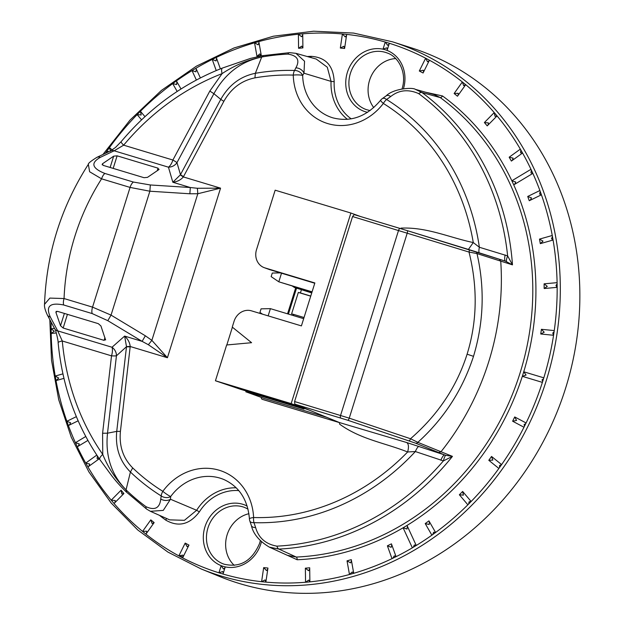 <?xml version="1.0" encoding="UTF-8"?>
<svg xmlns="http://www.w3.org/2000/svg" width="624" height="624" viewBox="0 0 624 624"><rect width="100%" height="100%" fill="white"/><g stroke="black" fill="none" stroke-linecap="round" stroke-linejoin="round"><path stroke-width="0.94" d="M251.004 392.449L250.825 393.019L303.997 409.055L293.865 405.374L240.692 389.337L215.436 380.765L226.652 344.978L251.589 342.701L232.261 327.085L234.078 321.266A15.007 13.463 110 0 1 251.456 310.838L301.408 325.9L314.863 282.953L264.919 267.891A15.007 13.463 110 0 1 264.28 267.68A15.007 13.463 110 0 1 256.511 249.686L275.161 190.187L350.891 213.026L360.454 216.497M232.393 327.194L226.832 344.963M246.09 390.967L245.833 391.802L250.825 393.019M293.327 315.557L293.686 314.41L304.036 317.53M293.686 314.41L291.603 313.895L298.334 292.43L300.417 292.937L301.392 289.809M310.729 296.166L298.334 292.43M310.76 296.057L300.417 292.937M296.517 288.233L288.413 314.083M245.833 391.802L264.537 398.588L327.054 417.44M310.573 410.647L291.166 403.603L350.891 213.026M215.436 380.765L291.166 403.603M314.777 283.241L269.981 269.732A15.007 13.463 -70 0 1 269.35 269.521L264.28 267.68M268.141 315.869L270.403 308.646L261.058 308.841L259.943 312.421L262.548 314.184M303.67 318.677L270.403 308.646M292.484 286.166L294.403 287.461L294.606 286.806M311.743 292.929L294.403 287.461L311.805 292.711M280.433 272.883L272.275 273.055L271.151 276.627L278.811 281.806L281.51 273.203M312.016 292.055L278.811 281.806L312.086 291.837M522.335 376.334L542.389 382.379L543.106 380.11L543.816 377.832L523.754 371.787L522.335 376.334L526.079 375.04L523.754 371.787M512.624 421.216L523.973 427.229L526.087 422.963L514.738 416.949L512.624 421.216L516.563 420.443L514.738 416.949M488.803 460.309L498.872 468.452L501.61 464.599L491.54 456.456L488.803 460.309L492.835 460.099L491.54 456.456M459.365 494.777L467.86 504.8L471.143 501.485L462.649 491.455L459.365 494.777L463.414 495.152L462.649 491.455M425.217 523.575L431.878 535.174L435.599 532.483L428.938 520.884L425.217 523.575L429.179 524.519L429.359 521.617M412.355 547.825L416.255 545.477L407.012 525.455L403.104 527.795L412.355 547.825A278.179 249.53 -70 0 1 396.061 556.67L391.435 543.847L387.387 545.821L391.17 547.326L391.778 544.799M387.387 545.821L392.005 558.644L396.061 556.67L394.251 555.883L392.855 558.23M347.03 560.843L349.471 574.501L353.722 573.3L351.289 559.642L347.03 560.843L350.555 562.879L351.484 560.734M305.37 568.183L305.549 582.262L309.886 581.864L309.699 567.785L305.37 568.183L308.552 570.695L309.715 568.932M263.671 567.622L261.596 581.693L265.871 582.114L267.946 568.043L263.671 567.622L266.456 570.539L267.79 569.127M223.018 574.049L225.233 566.974L221.138 565.742L218.923 572.816L223.018 574.049A278.179 249.53 -70 0 0 261.596 581.693L265.067 579.922L265.871 582.114A278.179 249.53 -70 0 0 305.549 582.262L308.677 580.078L309.886 581.864A278.179 249.53 -70 0 0 349.471 574.501L352.178 571.982L353.722 573.3A278.179 249.53 -70 0 0 392.005 558.644M150.797 519.87L152.092 523.505L154.151 522.584L150.797 519.87L142.576 531.414L145.938 534.128A278.179 249.53 -70 0 0 178.846 555.875L182.629 557.879L188.971 545.095L185.188 543.091L178.846 555.875L182.785 555.103L183.089 556.951M121.056 490.207L111.22 500.167L114.052 503.506L123.887 493.553L121.056 490.207L121.82 493.896L123.887 493.553M96.798 455.075L85.722 463.078L87.937 466.947L99.107 458.882L97.703 456.448M85.753 436.488L75.418 442.697L77.306 446.784L87.898 440.427M76.354 416.653L66.854 421.286L68.398 425.56L78.14 420.81M62.923 373.862L55.201 376.046L56.012 380.601L63.944 378.362M54.491 328.435L51.113 328.747L51.176 333.434L56.339 332.966M395.632 58.578A29.78 26.707 -70 0 0 369.572 80.254A29.78 26.707 -70 0 0 373.776 107.624M248.921 513.7A29.78 26.707 -70 0 0 227.136 534.776A29.78 26.707 -70 0 0 234.226 565.344M201.061 568.916L219.593 576.482A281.354 252.369 -70 0 0 565.633 388.12A281.354 252.369 -70 0 0 411.473 47.876L392.402 41.792A280.566 251.659 110 0 1 546.125 381.077A280.566 251.659 110 0 1 201.061 568.916L167.918 552.092L137.756 529.979L111.22 503.061L88.904 471.916L71.276 437.237L58.726 399.758L51.527 360.298L49.819 319.722M467.095 354.19C477.188 321.563 477.828 287.516 469.014 252.057L352.56 216.544L354.206 214.617L407.191 230.615A2.379 0.764 107.1 0 1 407.199 230.615A2.379 0.764 107.1 0 1 407.246 233.08L349.245 418.158L410.506 438.742C437.9 414.929 456.76 386.74 467.095 354.19L473.507 356.335C462.501 390.055 443.945 418.72 417.838 442.346L440.989 451.745A250.575 224.765 -70 0 0 500.729 261.128L476.993 253.578C484.895 288.093 483.733 322.343 473.507 356.335M476.993 253.578L469.014 252.057A2.379 0.764 107.1 0 0 468.967 249.6A2.379 0.764 107.1 0 1 468.967 249.6L475.543 251.644A2.379 2.122 107.7 0 1 476.993 253.578M87.937 466.947A278.179 249.53 -70 0 0 111.22 500.167L115.261 500.534L114.847 502.694M224.944 567.902L223.462 568.987L221.138 565.742M223.283 573.206L222.674 571.522L218.923 572.816M51.152 322.234A278.179 249.53 -70 0 0 51.113 328.747L54.296 331.25L51.176 333.434A278.179 249.53 -70 0 0 55.201 376.046L58.726 378.082L56.012 380.601A278.179 249.53 -70 0 0 66.854 421.286L70.637 422.791L69.248 425.147M524.433 426.317L524.129 424.453L525.736 423.68M499.528 467.54L499.559 465.527L501.61 464.599A278.179 249.53 -70 0 0 523.973 427.229M468.655 504.005L469.076 501.829L471.143 501.485A278.179 249.53 -70 0 0 498.872 468.452M432.752 534.542L433.618 532.256L435.599 532.483A278.179 249.53 -70 0 0 467.86 504.8M403.104 527.795L406.988 529.027L407.402 526.305M413.213 547.31L414.352 544.97L416.255 545.477A278.179 249.53 -70 0 0 431.878 535.174M530.119 200.32L531.515 197.964L527.732 196.459L529.269 200.733L541.421 194.805L539.885 190.531L527.732 196.459M540.306 243.649L543.013 241.129L539.495 239.101L540.306 243.649L553.075 240.037L552.263 235.49A278.179 249.53 -70 0 0 541.421 194.805L539.612 194.009L540.22 191.482M552.263 235.49L539.495 239.101M544.167 288.53L547.287 286.346L544.105 283.834L544.167 288.53L557.162 287.344L557.099 282.649A278.179 249.53 -70 0 0 553.075 240.037L551.53 238.727L552.458 236.566M557.099 282.649L544.105 283.834M540.735 333.996L544.206 332.225L541.421 329.308L540.735 333.996L553.566 335.275L554.26 330.587A278.179 249.53 -70 0 0 557.162 287.344L555.953 285.55L557.115 283.787M554.26 330.587L541.421 329.308M543.816 377.832A278.179 249.53 -70 0 0 553.566 335.275L552.763 333.076L554.104 331.656M423.548 72.072L423.244 70.223L419.305 70.996L423.088 73L429.429 60.216L425.646 58.211L419.305 70.996M429.07 60.934L427.471 61.698L425.646 58.211A278.179 249.53 -70 0 0 389.353 43.282L385.258 42.034L383.042 49.109L387.137 50.349L389.353 43.282M458.133 95.308L458.164 93.296L454.124 93.506L457.478 96.221L465.699 84.677L462.337 81.962L454.124 93.506M488.015 125.065L488.428 122.905L484.388 122.538L487.219 125.876L497.055 115.924L494.988 116.267L494.224 112.577A278.179 249.53 -70 0 0 465.699 84.677L463.64 85.597L462.337 81.962A278.179 249.53 -70 0 0 429.429 60.216M512.265 160.438L513.131 158.153L509.168 157.209L511.391 161.07L522.561 153.005L520.338 149.136A278.179 249.53 -70 0 0 497.055 115.924L494.224 112.577L484.388 122.538M520.338 149.136L509.168 157.209M514.621 184.337L515.744 182.013L511.859 180.781L513.747 184.868L532.857 173.394L530.969 169.307A278.179 249.53 -70 0 0 522.561 153.005L520.58 152.779L520.759 149.869M539.885 190.531A278.179 249.53 -70 0 0 532.857 173.394L530.954 172.879L531.359 170.134M530.969 169.307L511.859 180.781M425.779 92.266L442.517 95.963A254.826 228.579 110 0 1 512.803 182.824A254.826 228.579 110 0 1 523.045 374.057A254.826 228.579 110 0 1 405.062 526.625A254.826 228.579 110 0 1 297.172 559.759L279.56 551.78M352.56 216.544L294.59 401.536L349.245 418.158A2.379 0.764 108.6 0 1 347.763 420.241L294.809 404.149L339.472 422.565L406.708 442.533L445.825 455.341L452.455 456.37A251.277 225.389 110 0 1 278.905 549.089L269.35 547.131L287.414 555.352L296.275 557.053A252.447 226.442 -70 0 0 520.034 373.09A252.447 226.442 -70 0 0 440.263 97.594L434.07 94.583L415.358 89.349L421.98 92.524A251.277 225.389 110 0 1 512.476 264.865L505.409 261.152A8.572 2.153 -72.9 0 0 505.393 261.144L407.199 230.615L468.959 249.592M112.008 347.248A9.532 8.346 -131.5 0 1 116.438 355.789A9.532 1.076 6.6 0 1 111.517 355.844L62.283 340.993A244.234 219.079 -70 0 0 102.757 454.444L102.593 433.243L111.517 355.844A9.532 4.204 -73.2 0 0 112.008 347.248L124.628 336.086C127.967 339.167 129.823 342.638 130.205 346.507A7.145 0.905 -175 0 0 126.508 346.694L124.628 336.086L142.108 341.359L107.804 320.674L92.18 313.576L63.703 304.988C49.943 302.227 45.482 306.22 50.318 316.992L57.704 330.876L62.283 340.993A7.145 1.466 -5.3 0 0 58.133 342.724C58.484 341.32 55.357 328.177 54.764 328.934L54.764 328.934A7.145 4.867 -28.6 0 0 57.704 330.876L112.008 347.248M126.048 489.871A249.101 223.439 -70 0 0 146.024 506.704C154.838 510.689 159.752 508.115 160.766 498.982L161.21 495.955A229.445 205.811 110 0 1 130.416 472.017C119.761 461.253 115.198 447.712 116.735 431.379L107.515 433.189L102.593 433.243M54.764 328.934L47.307 314.909C45.107 310.12 44.179 306.587 44.53 304.317L49.881 298.093L64.061 298.545L92.547 307.133L111.041 315.112L145.353 335.798L151.866 340.361L167.419 357.731L130.205 346.507L120.424 431.379C119.036 446.051 123.123 458.234 132.701 467.914A224.461 201.341 -70 0 0 162.825 491.33A56.534 50.716 110 0 1 218.611 470.067A56.534 50.716 110 0 1 253.601 517.514A7.145 1.326 177.4 0 0 249.428 518.918A7.145 7.145 0 0 0 249.857 521.056A7.145 3.479 159.8 0 0 253.976 522.67L255.637 527.584C258.609 537.958 265.691 544.144 276.877 546.14A249.046 223.392 -70 0 0 443.391 460.894L415.35 451.542L407.644 451.979C384.899 442.923 360.43 439.335 339.612 424.133L339.472 422.565M249.857 521.056L251.386 525.595A7.145 3.666 -17 0 0 255.637 527.584M269.35 547.131L269.342 547.131C259.225 541.055 253.235 533.879 251.386 525.595M400.803 228.665L401.037 228.111C426.972 227.003 449.264 237.518 473.273 242.557L479.365 247.26L507.632 255.902A8.572 1.724 -64.3 0 0 506.555 261.557M505.159 254.959A8.572 2.153 -72.9 0 0 505.37 261.136M475.543 251.644L499.286 259.202L500.729 261.128L512.476 264.865L507.632 255.902A249.046 223.392 -70 0 0 418.688 93.616C408.275 89.021 398.954 89.989 390.725 96.525A7.145 3.884 -127.3 0 0 386.123 95.885L386.123 95.885C393.588 88.343 412.932 87.243 415.334 89.341M386.123 95.885L382.317 98.615A7.145 3.689 55.9 0 1 386.591 99.489A228.173 204.664 110 0 1 479.365 247.26A8.572 2.075 -73 0 0 479.146 252.79M390.725 96.525L386.591 99.489A7.145 3.104 -58.1 0 0 383.354 103.451A56.534 50.716 110 0 1 327.241 123.427A56.534 50.716 110 0 1 293.264 75.098A224.461 201.341 -70 0 0 254.935 77.867C241.511 80.566 231.145 88.39 223.852 101.33L183.347 176.927C180.82 179.915 177.317 181.693 172.84 182.255L180.367 174.837A7.145 0.593 29.7 0 0 183.347 176.927L220.561 188.152L197.808 193.744L189.86 193.775L190.32 187.528L197.395 188.276L220.561 188.152L167.419 357.731L148.364 344.729L142.108 341.359L145.353 335.798M56.238 311.282L55.903 312.367L57.369 311.314L98.296 323.653L100.924 325.946L105.596 339.986M102.461 163.784L113.669 156.164L117.117 155.828L158.044 168.168L158.691 169.736L147.482 177.364L144.035 177.7L103.108 165.352L102.461 163.784L102.149 164.783M159.097 169.252L158.691 169.736M105.55 339.316L104.083 340.369L63.157 328.029L60.528 325.736L55.903 312.367M110.776 150.758A7.145 5.023 65.2 0 1 114.137 150.797L100.339 157.349A7.145 5.125 64 0 0 96.845 157.373L110.776 150.758L115.471 147.482L121.134 141.671A7.145 1.186 39.9 0 0 123.646 145.174L172.887 160.025A9.532 4.204 -73.2 0 1 168.441 167.177A9.532 8.51 163.7 0 0 176.966 162.646L180.469 174.634A7.145 0.499 28.2 0 0 183.526 176.6M121.134 141.671C149.542 107.936 183.331 83.39 222.487 68.032L222.487 68.032A7.145 2.488 68.9 0 0 222.097 73.624C234.437 65.395 247.634 59.881 261.682 57.065C240.887 61.417 224.96 73.632 213.907 93.694L209.82 91.073L222.097 73.624A244.234 219.079 -70 0 0 123.646 145.174L114.137 150.797L168.441 167.177L172.84 182.255L190.32 187.528L150.329 184.969L149.869 191.217L130.065 187.418L101.579 178.831L89.622 171.756L88.351 164.33C61.012 207.129 46.41 253.789 44.53 304.317M222.487 68.032L250.458 58.422L262.891 55.637L289.528 52.658L295.909 53.329L304.543 61.214L303.982 73.226L302.656 75.457A7.145 5.32 -154.5 0 0 294.551 70.473L295.87 67.86C300.136 60.154 297.469 55.567 287.859 54.101A249.101 223.439 -70 0 0 261.698 57.018M209.82 91.073L172.887 160.025A9.532 0.671 -151.8 0 1 176.966 162.646L213.907 93.694L220.771 99.388C228.899 84.997 240.427 76.3 255.364 73.304A229.445 205.811 110 0 1 294.551 70.473A7.145 3.026 -88.3 0 0 293.264 75.098A7.145 1.264 178.5 0 1 302.656 75.457A49.397 44.304 -70 0 0 332.943 117.866C350.969 122.421 366.865 116.532 380.64 100.199A7.145 1.037 37.3 0 0 383.354 103.451A223.252 200.257 -70 0 1 473.273 242.557L468.421 249.428M180.367 174.837L220.771 99.388L223.852 101.33M197.395 188.276L197.808 193.744L151.866 340.361L148.364 344.729M146.024 506.704A7.145 3.05 126.5 0 0 146.624 509.09L126.282 491.93C117.889 483.678 115.744 480.706 112.094 476.26L99.863 459.599A7.145 2.668 -34.8 0 1 102.757 454.444C108.256 467.977 116.025 479.77 126.056 489.824C111.353 474.763 105.167 455.887 107.515 433.189L116.438 355.789L126.508 346.694M47.307 314.909A7.145 4.969 -27.4 0 0 50.318 316.992M100.339 157.349C90.418 162.934 91.939 168.308 104.918 173.464A7.145 3.159 -73.2 0 0 101.579 178.831A217.339 194.945 -70 0 0 64.061 298.545A7.145 3.159 106.8 0 0 63.703 304.988M189.86 193.775L149.869 191.217L111.041 315.112L107.804 320.674M92.18 313.576A7.145 3.159 106.8 0 1 92.547 307.133L130.065 187.418A7.145 3.159 -73.2 0 1 133.396 182.052L150.329 184.969M347.42 119.332A47.705 42.791 110 0 1 331.055 81.385L303.982 73.226A7.145 5.21 -151.7 0 0 295.87 67.86M409.032 440.833A2.379 0.764 108.6 0 0 410.506 438.742L417.838 442.346A2.379 2.122 112.1 0 1 415.529 443.149L347.763 420.241M294.809 404.149L294.59 401.536M406.708 442.533C408.642 443.882 408.954 447.034 407.644 451.979A223.252 200.257 -70 0 1 253.601 517.514A7.145 3.026 -88.2 0 0 253.976 522.67A228.173 204.664 110 0 0 415.35 451.542A8.572 2.067 -71.6 0 1 419.039 446.441M445.825 455.341A8.572 1.778 -80.4 0 0 443.391 460.894L452.455 456.37L440.989 451.745L438.695 452.548L444.67 454.958A8.572 2.145 -71.6 0 0 440.833 460.231M261.362 397.433A1.755 1.576 -70 0 0 262.392 399.376L339.596 422.659M295.667 287.921L287.555 313.817M249.428 518.918C247.783 499.871 239.359 486.782 224.172 479.653A49.397 44.304 -70 0 0 170.695 496.525A7.145 0.975 36.1 0 1 162.825 491.33A7.145 3.104 -58.1 0 0 161.21 495.955A7.145 5.109 9.7 0 0 170.695 496.525L170.477 499.239L163.277 510.385L150.407 511.306L146.624 509.09M160.766 498.982A7.145 4.992 7 0 0 170.477 499.239L196.646 510.284A47.705 42.791 110 0 1 236.215 487.812M130.166 346.882A7.145 0.811 -173.4 0 0 126.477 346.921L116.735 431.379L120.424 431.379M150.407 511.313L169.658 519.862L184.408 520.322L196.646 510.284L199.368 511.867C189.61 524.644 178.409 527.397 165.758 520.127A2.379 1.022 126.2 0 0 166.397 518.411M276.877 546.14A7.145 2.956 -92.8 0 0 278.905 549.089L296.275 557.053A2.379 0.991 -92.5 0 1 297.172 559.759M442.517 95.963A2.379 1.022 126.2 0 1 440.263 97.594L421.98 92.524A7.145 3.05 -53.5 0 0 418.688 93.616M307.289 56.527A254.826 228.579 110 0 1 311.103 56.332C325.759 57.314 333.45 65.77 334.183 81.682L331.055 81.385L327.304 67.228L316.228 59.046L295.901 53.336M109.169 151.499L106.665 151.484L107.593 152.233M112.242 149.932L109.403 147.638L106.665 151.484A278.179 249.53 -70 0 0 105.44 153.247M144.963 116.649L140.416 111.283L141.18 114.972L137.132 114.605A278.179 249.53 -70 0 0 109.403 147.638L110.698 151.273M176.818 81.643L176.639 84.552L172.676 83.6A278.179 249.53 -70 0 0 140.416 111.283L137.132 114.605L141.562 119.831M181.022 88.967L176.397 80.909L172.676 83.6L177.185 91.447M196.318 69.116L195.905 71.838L192.02 70.606L196.373 80.028M200.382 77.93L195.92 68.266L192.02 70.606A278.179 249.53 -70 0 0 176.397 80.909M216.614 58.391L216.005 60.926L212.222 59.42L216.232 70.559M220.381 68.858L216.271 57.439L212.222 59.42A278.179 249.53 -70 0 0 195.92 68.266M261.245 55.247L259.701 53.929L256.987 56.449L261.245 55.247L258.812 41.582L254.553 42.791L256.987 56.449M259.007 42.682L258.079 44.819L254.553 42.791A278.179 249.53 -70 0 0 216.271 57.439M302.905 47.908L301.704 46.114L298.576 48.298L302.905 47.908L302.726 33.821L298.389 34.219L298.576 48.298M302.741 34.967L301.579 36.73L298.389 34.219A278.179 249.53 -70 0 0 258.812 41.582M344.604 48.469L343.801 46.27L340.33 48.04L344.604 48.469L346.687 34.398L342.404 33.969L340.33 48.04M346.523 35.474L345.189 36.886L342.404 33.969A278.179 249.53 -70 0 0 302.726 33.821M180.383 555.805A281.354 252.369 -70 0 0 182.863 557.411M383.042 49.109L386.794 47.814L387.403 49.507M346.687 34.398A278.179 249.53 -70 0 1 385.258 42.05L387.582 45.287L389.064 44.203M542.654 381.545L542.045 379.852L543.527 378.76M68.398 425.56A278.179 249.53 -70 0 0 75.418 442.697L79.303 443.929L78.179 446.254M97.328 455.879L97.126 458.656L99.107 458.882M77.306 446.784A278.179 249.53 -70 0 0 85.722 463.078L89.677 464.03L88.811 466.315M145.938 534.128L154.151 522.584M114.052 503.506A278.179 249.53 -70 0 0 142.576 531.414L146.617 531.203L146.585 533.216M185.188 543.091L187.013 546.585L188.62 545.813M264.919 267.891L269.981 269.732M526.087 422.963A278.179 249.53 -70 0 0 542.389 382.379M182.629 557.879A278.179 249.53 -70 0 0 218.93 572.809M165.758 520.127A254.826 228.579 110 0 1 159.448 515.33M367.559 112.343A32.557 29.203 110 0 1 347.389 72.353A32.557 29.203 110 0 1 385.086 49.725A32.557 29.203 110 0 1 403.486 88.663M402.028 88.897L402.035 88.865C407.269 72.969 398.564 56.558 387.083 52.946A30.17 27.066 -70 0 0 350.415 73.328A30.17 27.066 -70 0 0 366.499 109.66L370.118 110.588M248.017 509.083L244.647 507.468A30.17 27.066 -70 0 0 207.979 527.842A30.17 27.066 -70 0 0 224.055 564.182C240.131 567.934 251.979 560.999 259.6 543.379L260.325 540.688M261.44 541.772A32.557 29.203 110 0 1 260.887 543.738A32.557 29.203 110 0 1 223.189 566.358A32.557 29.203 110 0 1 204.953 526.867A32.557 29.203 110 0 1 247.182 506.087M334.183 81.682A45.326 40.654 -70 0 0 351.203 118.833M132.701 467.914L130.416 472.017L126.056 489.824L126.625 492.149M158.044 168.168L157.248 170.719M104.949 337.592L104.083 340.369M113.669 156.164L110.128 167.474M64.389 313.427L60.528 325.736M117.117 155.828L113.178 168.394M67.439 314.348L63.157 328.029M263.39 55.684L261.682 57.065L255.364 73.304L254.935 77.867M104.918 173.464L133.396 182.052M289.528 52.658A7.145 2.956 87.2 0 0 287.859 54.101M407.199 230.615L400.218 228.493A2.379 1.053 106.8 0 0 400.218 228.493A2.379 1.053 106.8 0 0 398.541 230.412L340.571 415.405A2.379 1.053 106.8 0 0 340.829 418.025M499.309 259.21L505.409 261.152M438.695 452.548L415.529 443.149M311.103 56.332A2.379 0.991 -92.5 0 1 310.908 57.548M238.797 490.62A45.326 40.654 -70 0 0 199.368 511.867M99.863 459.599C76.237 425.279 62.33 386.318 58.133 342.724M96.845 157.373C90.8 161.164 87.968 163.488 88.351 164.33M382.317 98.615A7.145 7.145 0 0 0 380.64 100.199M400.218 228.493L354.198 214.617M392.402 41.792L353.605 33.08L313.607 31.2L273.398 36.208L233.984 47.97L196.342 66.199L161.398 90.433L130.026 120.081L102.999 154.401"/></g></svg>
